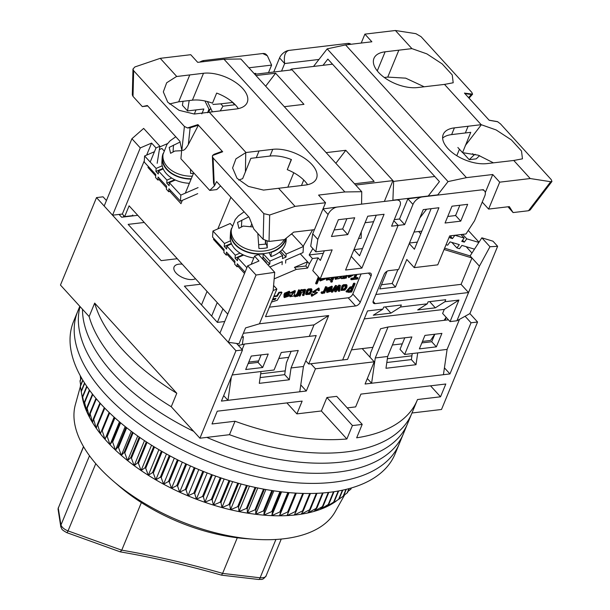 <?xml version="1.0" encoding="UTF-8"?>
<svg xmlns="http://www.w3.org/2000/svg" width="610" height="610" viewBox="0 0 610 610"><rect width="100%" height="100%" fill="white"/><g stroke="black" fill="none" stroke-linecap="round" stroke-linejoin="round"><path stroke-width="0.91" d="M195.513 278.747A12.726 6.535 -157.6 0 1 192.806 279.494A12.726 6.535 -157.6 0 1 179.241 275.705A12.726 6.535 -157.6 0 1 174.071 266.989A12.726 6.535 -157.6 0 1 178.86 264.176A12.726 6.535 -157.6 0 1 182.26 264.199M236.558 343.43L242.506 349.965L235.971 350.742L96.51 197.594L103.044 196.816L106.437 200.545M465.087 316.254L471.034 322.781L477.569 322.004L469.898 313.586L497.63 246.295L489.967 246.737L479.506 265.975L456.913 320.784L450.058 321.6L458.933 300.067L444.896 301.736L435.319 307.837L417.69 309.933L427.267 303.833L400.495 307.021L390.918 313.121L373.289 315.217L382.866 309.117L367.517 310.94L347.555 359.389L342.652 359.969L398.124 225.395L393.846 220.706L398.124 225.395L342.652 359.969L308.698 364.01L328.668 315.561L259.456 323.796L273.173 290.512L276.871 289.064L265.495 316.674L355.599 305.961L348.165 297.794L269.414 307.158M137.753 215.315L121.634 217.236L119.08 214.43M177.266 258.709L161.154 260.63L128.146 224.381L144.257 222.467M224.716 321.523L217.396 322.393L184.395 286.151L200.507 284.237M96.51 197.594L60.459 285.061L89.136 316.552L94.68 303.094L176.793 393.267L171.242 406.725L199.92 438.209L235.971 350.742M477.569 322.004L441.51 409.478L411.963 412.993M446.245 317.406L445.087 320.212M444.423 367.845L449.959 373.922L471.034 322.781M387.358 358.733L411.91 355.813M260.683 373.8L285.236 370.88M242.506 349.965L221.422 401.098L227.957 400.32L223.679 395.631M201.491 304.931L207.057 291.427M222.932 308.866L217.373 322.362M211.655 316.087L217.221 302.59M449.959 373.922L365.077 384.018L374.227 361.814L315.462 368.798L306.312 391.002L227.957 400.32L231.335 377.064M199.92 438.209L229.482 434.694L235.025 421.236L211.998 423.973L217.267 411.193L302.148 401.098L296.879 413.885L321.363 410.972L326.914 397.514L336.705 396.347L362.21 424.354L356.667 437.812A173.873 89.289 -157.6 0 0 417.286 400.068L411.742 413.527A173.873 89.289 -157.6 0 1 229.482 434.694A173.873 89.289 -157.6 0 0 346.282 451.918A173.873 89.289 -157.6 0 0 411.742 413.527L407.579 423.622A173.873 89.289 -157.6 0 1 342.126 462.014A173.873 89.289 -157.6 0 1 206.828 437.385A173.873 89.289 -157.6 0 0 342.126 462.014A173.873 89.289 -157.6 0 0 407.579 423.622L403.416 433.718A173.873 89.289 -157.6 0 1 337.963 472.109A173.873 89.289 -157.6 0 1 156.999 423.203A173.873 89.289 -157.6 0 1 80.07 306.601A173.873 89.289 -157.6 0 0 156.999 423.203A173.873 89.289 -157.6 0 0 337.963 472.109A173.873 89.289 -157.6 0 0 403.416 433.718L399.26 443.805A173.873 89.289 -157.6 0 1 333.807 482.197A173.873 89.289 -157.6 0 1 148.413 430.393A173.873 89.289 -157.6 0 1 77.752 311.291L79.811 306.312M347.22 407.892L355.645 406.893L360.914 394.106L445.803 384.01L440.534 396.797L417.499 399.535A173.873 89.289 -157.6 0 1 417.286 400.068M171.242 406.725A173.873 89.289 -157.6 0 1 89.136 316.552A173.873 89.289 -157.6 0 0 171.242 406.725M176.793 393.267A173.873 89.289 -157.6 0 1 94.68 303.094M367.334 378.543L371.604 383.24L375.28 357.948L388.036 326.998L380.556 328.76L370.628 352.847L370.003 357.17M362.188 348.592L374.227 361.814M310.864 363.751L315.462 368.798M300.776 384.925L306.312 391.002M443.432 374.7L447.099 349.408L417.72 352.9L416.005 364.704L385.97 368.272L387.685 356.476L375.28 357.948M362.21 424.354A173.873 89.289 22.4 0 1 352.42 425.521L346.869 438.979A173.873 89.289 -157.6 0 1 235.025 421.236M430.546 385.825L440.534 396.797M352.42 425.521L326.914 397.514M321.363 410.972L346.869 438.979M286.891 402.913L296.879 413.885M242.132 349.553L244.381 344.078L316.209 335.538L303.452 366.488L291.046 367.967L289.331 379.771L259.296 383.339L261.011 371.536L232.196 374.967M303.452 366.488L299.777 391.78M386.809 362.515L411.353 359.595L412.238 353.556M260.135 377.582L284.687 374.662L286.395 362.858L291.153 351.314M447.099 349.408L459.49 319.358M424.934 335.409L441.907 333.388L436.363 346.846L419.383 348.867L424.934 335.409M387.685 356.476L394.891 338.977L411.872 336.956L404.659 354.456L417.72 352.9M448.434 319.815L388.036 326.998M416.005 364.704L411.353 359.595M291.046 367.967L298.26 350.468L281.279 352.488L274.065 369.988L261.011 371.536M251.244 356.065L245.7 369.523L262.674 367.502L268.217 354.044L251.244 356.065M284.687 374.662L289.331 379.771M238.426 345.489L244.381 344.078M421.838 342.911L431.712 341.737L434.808 334.234M404.659 354.456L400.015 349.347L404.773 337.803M261.118 354.89L258.022 362.393L248.148 363.568M431.712 341.737L436.363 346.846M258.022 362.393L262.674 367.502M193.637 431.316A173.873 89.289 -157.6 0 1 82.51 309.285A173.873 89.289 -157.6 0 0 193.637 431.316M395.097 453.901A173.873 89.289 -157.6 0 1 329.644 492.293A173.873 89.289 -157.6 0 1 144.25 440.489A173.873 89.289 -157.6 0 1 73.596 321.386L77.752 311.291A173.873 89.289 -157.6 0 0 148.413 430.393A173.873 89.289 -157.6 0 0 333.807 482.197A173.873 89.289 -157.6 0 0 399.26 443.805L395.097 453.901M80.39 386.481L75.373 404.59A140.796 72.3 22.4 0 0 113.376 481.16A140.796 72.3 22.4 0 0 142.694 502.297A140.796 72.3 22.4 0 0 254.286 539.248A140.796 72.3 22.4 0 0 335.21 511.691L344.719 494.748M335.447 501.649A144.189 74.046 -157.6 0 1 335.271 501.771A144.189 74.046 -157.6 0 1 334.974 501.977A144.189 74.046 -157.6 0 1 330.391 504.798A144.189 74.046 -157.6 0 1 325.359 507.322A144.189 74.046 -157.6 0 1 319.899 509.525A144.189 74.046 -157.6 0 1 314.036 511.409A144.189 74.046 -157.6 0 1 307.798 512.964A144.189 74.046 -157.6 0 1 301.195 514.184A144.189 74.046 -157.6 0 1 294.272 515.069A144.189 74.046 -157.6 0 1 287.043 515.602A144.189 74.046 -157.6 0 1 279.54 515.793A144.189 74.046 -157.6 0 1 271.793 515.641A144.189 74.046 -157.6 0 1 263.833 515.137A144.189 74.046 -157.6 0 1 255.697 514.291A144.189 74.046 -157.6 0 1 247.401 513.109A144.189 74.046 -157.6 0 1 238.99 511.592A144.189 74.046 -157.6 0 1 230.504 509.739A144.189 74.046 -157.6 0 1 221.956 507.566A144.189 74.046 -157.6 0 1 213.393 505.072A144.189 74.046 -157.6 0 1 204.853 502.282A144.189 74.046 -157.6 0 1 196.359 499.201A144.189 74.046 -157.6 0 1 187.956 495.831A144.189 74.046 -157.6 0 1 179.66 492.201A144.189 74.046 -157.6 0 1 171.524 488.313A144.189 74.046 -157.6 0 1 163.564 484.188A144.189 74.046 -157.6 0 1 155.817 479.841A144.189 74.046 -157.6 0 1 151.852 477.478A144.189 74.046 -157.6 0 1 148.321 475.289L152.538 472.559A148.428 76.227 22.4 0 0 153.323 473.04L155.817 479.841L160.384 477.15A148.428 76.227 22.4 0 0 161.192 477.599L163.564 484.188L168.467 481.519A148.428 76.227 22.4 0 0 169.298 481.946L171.524 488.313L176.755 485.644A148.428 76.227 22.4 0 0 177.601 486.056L179.66 492.201L185.211 489.525A148.428 76.227 22.4 0 0 186.08 489.906L187.956 495.831L193.805 493.139A148.428 76.227 22.4 0 0 194.689 493.49L196.359 499.201L202.505 496.464A148.428 76.227 22.4 0 0 203.397 496.784L204.853 502.282L211.281 499.498A148.428 76.227 22.4 0 0 212.173 499.788L213.393 505.072L220.088 502.228A148.428 76.227 22.4 0 0 220.98 502.487L221.956 507.566L228.895 504.63A148.428 76.227 22.4 0 0 229.787 504.859L230.504 509.739L237.664 506.712A148.428 76.227 22.4 0 0 238.556 506.91L238.99 511.592L246.371 508.458A148.428 76.227 22.4 0 0 247.256 508.618L247.401 513.109L254.972 509.861A148.428 76.227 22.4 0 0 255.842 509.983L255.697 514.291L263.444 510.913A148.428 76.227 22.4 0 0 264.29 511.005L263.833 515.137L271.74 511.615A148.428 76.227 22.4 0 0 272.571 511.668L271.793 515.641L279.83 511.965A148.428 76.227 22.4 0 0 280.638 511.981L279.54 515.793L287.691 511.958A148.428 76.227 22.4 0 0 288.477 511.935L287.043 515.602L295.286 511.584A148.428 76.227 22.4 0 0 296.041 511.531L294.272 515.069L302.583 510.867A148.428 76.227 22.4 0 0 303.307 510.776L301.195 514.184L309.552 509.792A148.428 76.227 22.4 0 0 310.238 509.663L307.798 512.964L316.171 508.374A148.428 76.227 22.4 0 0 316.826 508.206L314.036 511.409L322.415 506.605A148.428 76.227 22.4 0 0 323.025 506.407L319.899 509.525L328.256 504.508A148.428 76.227 22.4 0 0 328.82 504.279L325.359 507.322L333.67 502.083A148.428 76.227 22.4 0 0 334.196 501.816L330.391 504.798L338.634 499.338A148.428 76.227 22.4 0 0 339.114 499.041L343.133 496.288A148.428 76.227 22.4 0 0 343.56 495.961L346.297 489.319M113.376 481.16L119.24 486.208A127.223 65.331 22.4 0 0 145.729 505.301A127.223 65.331 22.4 0 0 246.57 538.691L254.286 539.248M195.124 468L195.101 468.022A148.428 76.227 -157.6 0 1 194.232 467.641L194.224 467.611M203.732 471.583L203.71 471.599A148.428 76.227 -157.6 0 1 202.825 471.248L202.817 471.21M148.321 475.289A144.189 74.046 -157.6 0 1 141.093 470.554A144.189 74.046 -157.6 0 1 134.169 465.651A144.189 74.046 -157.6 0 1 127.574 460.596A144.189 74.046 -157.6 0 1 121.337 455.411A144.189 74.046 -157.6 0 1 115.473 450.127A144.189 74.046 -157.6 0 1 110.021 444.743A144.189 74.046 -157.6 0 1 104.989 439.299A144.189 74.046 -157.6 0 1 100.406 433.817A144.189 74.046 -157.6 0 1 96.281 428.304A144.189 74.046 -157.6 0 1 92.644 422.791A144.189 74.046 -157.6 0 1 89.495 417.301A144.189 74.046 -157.6 0 1 86.849 411.849A144.189 74.046 -157.6 0 1 84.721 406.466A144.189 74.046 -157.6 0 1 83.12 401.159A144.189 74.046 -157.6 0 1 82.312 397.507L81.138 391.178A148.428 76.227 22.4 0 0 81.252 391.719L83.12 401.159L82.502 396.576A148.428 76.227 22.4 0 0 82.67 397.133L84.721 406.466L84.409 402.082A148.428 76.227 22.4 0 0 84.637 402.646L86.849 411.849L86.856 407.655A148.428 76.227 22.4 0 0 87.131 408.227L89.495 417.301L89.822 413.29A148.428 76.227 22.4 0 0 90.158 413.87L92.644 422.791L93.307 418.956A148.428 76.227 22.4 0 0 93.688 419.535L96.281 428.304L97.295 424.636A148.428 76.227 22.4 0 0 97.73 425.208L100.406 433.817L101.771 430.302A148.428 76.227 22.4 0 0 102.251 430.873L104.989 439.299L106.712 435.929A148.428 76.227 22.4 0 0 107.238 436.501L110.021 444.743L112.095 441.503A148.428 76.227 22.4 0 0 112.667 442.067L115.473 450.127L117.913 447A148.428 76.227 22.4 0 0 118.523 447.557L121.337 455.411L124.135 452.399A148.428 76.227 22.4 0 0 124.783 452.94L127.574 460.596L130.731 457.668A148.428 76.227 22.4 0 0 131.424 458.201L134.169 465.651L137.685 462.807A148.428 76.227 22.4 0 0 138.409 463.318L141.093 470.554L144.966 467.771A148.428 76.227 22.4 0 0 145.721 468.266L148.321 475.289L158.882 449.654M343.781 495.442L347.143 492.949A148.428 76.227 22.4 0 0 347.525 492.59L349.179 488.579M348.02 491.386L350.659 489.319A148.428 76.227 22.4 0 0 350.986 488.938L351.39 487.954M80.345 375.867A148.428 76.227 22.4 0 0 80.306 376.271L80.672 379.29M81.344 377.651L80.062 380.754A148.428 76.227 22.4 0 0 80.07 381.273L80.634 385.139M82.739 380.038L80.329 385.894A148.428 76.227 22.4 0 0 80.383 386.427L81.183 391.071M343.133 496.288L345.969 489.403M342.789 490.127L339.114 499.041M342.393 490.211L338.634 499.338M347.143 492.949L348.92 488.648M338.68 490.943L334.196 501.816M338.23 491.019L333.67 502.083M350.659 489.319L351.2 488.008M334.005 491.713L328.82 504.279M333.495 491.782L328.256 504.508M328.805 492.392L323.025 506.407M328.249 492.453L322.415 506.605M323.117 492.933L316.826 508.206M322.515 492.979L316.171 508.374M316.979 493.315L310.238 509.663M316.331 493.337L309.552 509.792M310.429 493.49L303.307 510.776M309.743 493.49L302.583 510.867M303.498 493.437L296.041 511.531M302.773 493.421L295.286 511.584M296.3 493.147L287.043 515.602M296.216 493.147L288.477 511.935M295.461 493.101L287.691 511.958M289.087 492.628L279.54 515.793M288.637 492.59L280.638 511.981M287.844 492.522L279.83 511.965M281.599 491.858L271.793 515.641M280.775 491.759L272.571 511.668M279.959 491.66L271.74 511.615M273.852 490.829L263.833 515.137M272.678 490.654L264.29 511.005M271.846 490.524L263.444 510.913M265.899 489.533L255.697 514.291M264.382 489.258L255.842 509.983M263.535 489.106L254.972 509.861M257.763 487.962L247.401 513.109M255.925 487.573L247.256 508.618M255.056 487.39L246.371 508.458M249.49 486.124L238.99 511.592M247.332 485.606L238.556 506.91M246.455 485.385L237.664 506.712M241.102 484.012L230.504 509.739M238.655 483.349L229.787 504.859M237.77 483.097L228.895 504.63M232.646 481.625L221.956 507.566M229.917 480.802L220.98 502.487M229.024 480.535L220.088 502.228M224.152 478.987L213.393 505.072M221.155 477.988L212.173 499.788M220.263 477.691L211.281 499.498M215.65 476.082L204.853 502.282M212.41 474.908L203.397 496.784M211.525 474.58L202.505 496.464M207.186 472.941L196.359 499.201M203.71 471.599L194.689 493.49M202.825 471.248L193.805 493.139M198.784 469.555L187.956 495.831M195.101 468.022L186.08 489.906M194.232 467.641L185.211 489.525M190.48 465.956L179.66 492.201M186.614 464.187L177.601 486.056M185.76 463.791L176.755 485.644M182.306 462.151L171.524 488.313M178.273 460.169L169.298 481.946M177.434 459.749L168.467 481.519M174.3 458.148L163.564 484.188M170.121 455.952L161.192 477.599M169.298 455.517L160.384 477.15M166.477 453.977L155.817 479.841M162.176 451.56L153.323 473.04M161.383 451.11L152.538 472.559M154.482 447.016L145.721 468.266M153.712 446.55L144.966 467.771M151.539 445.201L141.093 470.554M147.056 442.341L138.409 463.318M146.316 441.853L137.685 462.807M144.478 440.641L134.169 465.651M139.934 437.553L131.424 458.201M139.225 437.057L130.731 457.668M137.715 435.99L127.574 460.596M133.14 432.681L124.783 452.94M132.462 432.177L124.135 452.399M131.28 431.293L121.337 455.411M126.689 427.755L118.523 447.557M126.056 427.252L117.913 447M125.187 426.558L115.473 450.127M120.612 422.799L112.667 442.067M120.017 422.295L112.095 441.503M119.468 421.83L110.021 444.743M114.924 417.85L107.238 436.501M114.367 417.347L106.712 435.929M114.131 417.133L104.989 439.299M109.64 412.947L102.251 430.873M109.129 412.451L101.771 430.302M104.775 408.113L97.73 425.208M104.302 407.625L97.295 424.636M100.345 403.401L93.688 419.535M99.918 402.928L93.307 418.956M96.349 398.849L90.158 413.87M95.961 398.391L89.822 413.29M92.789 394.502L87.131 408.227M92.453 394.075L86.856 407.655M89.678 390.415L84.637 402.646M89.38 390.019L84.409 402.082M86.994 386.648L82.67 397.133M86.742 386.29L82.502 396.576M84.744 383.263L81.252 391.719M84.538 382.943L81.138 391.178M82.907 380.312L80.383 386.427M81.465 377.872L80.07 381.273M384.361 201.437L392.947 180.613L292.068 69.837L254.797 74.275M392.947 180.613L355.668 185.051M323.315 253.272L309.178 254.957L312.854 248.56M362.492 248.613L353.983 249.627L359.557 255.758L376.271 215.2M365.077 222.711L373.587 221.697M324.337 250.809L320.372 260.417L318.054 257.862L312.785 270.642L320.219 278.816L332.145 249.879L315.827 251.823L317.825 239.425L328.088 214.529A8.479 4.926 -42.3 0 1 337.391 207.026L396.157 200.034A8.479 4.926 -42.3 0 1 399.657 201.056A8.479 4.926 -42.3 0 1 399.916 205.989L391.589 226.173L398.124 225.395L404.651 224.617L412.97 204.434A8.479 4.926 -42.3 0 1 422.272 196.931L481.038 189.939A8.479 4.926 -42.3 0 1 484.538 190.96A8.479 4.926 -42.3 0 1 484.797 195.894L474.534 220.789L465.994 233.958L449.677 235.902L437.751 264.839L414.243 267.63L438.925 207.743L423.256 209.611L398.574 269.498L388.783 270.657A4.239 2.463 -42.3 0 0 384.132 274.409L373.312 300.654A4.239 2.463 -42.3 0 0 373.442 303.124A4.239 2.463 -42.3 0 0 375.188 303.627L468.526 292.533L479.506 265.975M314.424 229.657L312.709 233.813L310.711 246.204L315.827 251.823M346.884 218.693L342.652 228.971L334.135 229.985M361.097 273.951L352.816 294.035L360.251 302.209L371.071 275.964A4.239 2.463 -42.3 0 0 370.941 273.501A4.239 2.463 -42.3 0 0 369.195 272.99L320.219 278.816M360.251 302.209A4.239 2.463 -42.3 0 1 355.599 305.961M347.761 234.583L354.7 217.762L338.375 219.707L331.443 236.527L347.761 234.583L342.652 228.971M367.754 216.207L345.573 270.039L361.89 268.095L384.079 214.27L367.754 216.207M248.766 362.081L258.64 360.906M278.8 358.512L288.675 357.338M305.793 360.815L308.698 364.01M132.66 215.925L132.782 214.987L132.507 215.658L124.669 216.588L129.106 205.829L227.759 314.158M262.742 53.527L267.386 55.8L266.235 54.542A8.479 4.926 137.7 0 0 262.742 53.527L203.969 60.512A8.479 4.926 137.7 0 0 199.836 62.106M196.031 109.914L194.331 114.032M183.053 101.29L182.405 105.309L187.522 110.928L189.191 100.566M248.895 67.794L271.61 65.095L268.499 72.643M201.834 113.856L203.839 108.984L187.522 110.928M255.437 74.199L255.773 73.375L254.156 73.566M210.709 108.328L208.315 112.499M284.313 106.689L303.955 104.348L275.598 73.215L255.956 75.548M354.509 183.77L374.151 181.437L345.794 150.296L326.152 152.63M303.178 246.257L312.602 229.879M274.164 278.877L296.292 269.406L307.646 268.057L309.4 263.802L300.28 253.783M309.4 263.802L312.427 258.533L318.054 257.862M309.178 254.957L312.427 258.533M361.89 268.095L351.207 256.36M317.825 239.425L312.709 233.813M399.657 201.056L398.505 199.798L396.157 200.034M337.391 207.026L322.972 208.917M273.6 285.472L276.871 289.064M259.456 323.796L245.571 327.906L239.029 343.765L228.3 342.317L256.04 275.026L247.668 265.838L219.935 333.129L228.3 342.317M273.173 290.512L274.721 272.334L256.04 275.026M328.668 315.561L314.02 324.886L243.344 333.296M314.02 324.886L309.293 336.362M242.353 344.558L243.421 336.484L243.146 337.155L241.682 337.33M251.19 264.336L254.561 256.154L258.975 261.004L247.668 265.838M213.889 238.51L213.515 239.417L224 250.939M227.355 254.622L234.804 262.803M238.052 266.364L244.526 273.471M230.885 197.266L217.854 228.887M169.717 191.326L180.972 203.687L182.352 200.339M185.31 193.156L193.698 172.805M148.352 166.5L147.963 167.445L155.664 175.901M159.019 179.584L166.469 187.766M157.166 163.289L159.911 146.255L156.007 147.933L150.197 162.031M156.007 147.933L151.593 143.083L146.636 155.1M124.669 216.588L122.343 214.041L144.311 160.743M123.456 217.015L123.662 215.483M201.513 61.907L203.969 60.512M267.386 55.8L271.61 65.095M122.343 214.041L112.553 215.2L104.18 206.012L131.912 138.729L143.655 128.405L159.911 146.255M220.24 110.883L222.932 106.201L220.789 103.845L212.936 104.455M232.806 102.427L220.789 103.845M232.562 102.442L234.705 104.798L234.881 104.379M147.963 167.445L148.87 167.056M265.663 86.208L275.598 73.215M234.705 104.798L222.932 106.201M293.776 172.744L287.844 187.14M214.385 239.051L213.515 239.417M303.734 180.034L301.47 185.516M335.858 163.289L345.794 150.296M254.561 256.154L258.465 254.484L274.721 272.334M307.646 268.057L305.785 266.013L307.539 261.759L294.432 267.363L296.292 269.406M318.222 290.703L319.274 290.49L319.205 288.5L313.021 292.495L316.399 293.456L312.884 295.484L312.32 293.814L311.26 294.02L311.329 295.758L311.794 296.262L317.482 292.602L314.089 291.572L318.168 289.399L318.222 290.703L317.848 289.201M319.205 288.5L318.74 287.989L312.556 291.984L313.021 292.495M316.117 293.296L312.678 295.171M317.482 292.602L313.937 291.237M331.146 287.279L331.001 288.606L326.64 289.125L326.556 291.999L327.021 292.51L331.238 291.145L332.358 286.662L327.517 288.69L327.051 288.179L331.893 286.151L332.358 286.662M338.619 287.867L338.169 290.871L339.663 291.26L340.357 285.442L339.32 285.564L336.224 290.345L336.979 285.846L335.95 285.968L331.642 292.213L332.602 292.098L335.858 287.295L335.103 291.801L336.125 291.679L339.328 286.761L338.634 291.382M335.126 288.362L334.638 291.29L335.103 291.801M336.979 285.846L335.485 285.457L331.177 291.702L331.642 292.213M340.357 285.442L338.855 285.061L336.537 288.637M319.991 278.556L319.724 280.447L320.189 280.958L325.13 279.029L323.75 278.495L321.135 279.845M326.121 278.114L326.487 280.211L329.987 279.266L329.629 280.127L330.521 280.02L331.581 277.466M329.835 277.672L327.463 279.075M332.374 277.367L331.565 279.327L333.022 279.723L334.074 277.169M345.451 275.812L342.881 277.481M288.545 292.342L288.393 293.677L284.039 294.195L283.947 297.062L284.412 297.573L288.637 296.216L289.75 291.733L284.916 293.761L284.451 293.25L289.285 291.222L289.75 291.733M289.46 295.042L290.017 296.75L293.867 295.964L295.385 291.039L290.68 293.326L294.477 291.786L291.062 296.14L290.436 294.714L289.498 294.958M294.211 291.649L290.856 295.789M289.353 295.248L290.017 296.75M295.385 291.039L294.92 290.528L290.223 292.8M304.222 290.474L302.43 295.118L303.887 295.507L305.648 289.872L302.148 290.833L302.514 289.941L301.63 290.047L299.144 296.071L300.135 295.957L301.47 292.724L304.588 290.703L302.895 295.629M302.514 289.941L301.165 289.536L298.679 295.56L299.144 296.071M305.648 289.872L305.183 289.361L302.324 289.735M352.816 294.035A4.239 2.463 -42.3 0 1 348.165 297.794M311.946 289.46L308.736 289.422L307.326 290.581L306.067 294.607L309.819 294.294L311.74 291.71L311.946 289.46L311.344 288.759L308.271 288.911L306.861 290.07L305.602 294.096L305.923 294.439M300.089 290.23L298.633 289.841L297.329 292.998C296.498 294.874 295.644 295.522 294.775 294.943L294.043 295.934L294.508 296.437C295.27 297.039 296.132 296.712 297.093 295.454L296.712 296.361L297.604 296.254L300.089 290.23L299.098 290.352L297.794 293.509C296.963 295.385 296.109 296.033 295.24 295.454L294.508 296.437M355.173 274.652L353.823 277.931L351.154 278.244L350.75 279.227L351.215 279.738L357.612 278.976L358.017 277.992L357.551 277.481L355.607 277.718M347.784 275.537L348.653 277.611L353.823 274.82M334.844 277.077L335.248 279.327L341.882 277.863L341.531 278.709L342.416 278.602L343.476 276.048M338.268 276.665L336.133 278.061M341.707 276.254L339.595 277.657M331.108 280.447L330.62 281.622L331.085 282.133L332.076 282.011L332.564 280.836L331.108 280.447L332.564 280.836M318.344 276.757L315.606 283.406L316.071 283.917L317.063 283.802L319.465 277.977M271.511 302.087L277.275 300.257L281.942 292.533L281.477 292.022L278.861 292.335L276.803 295.743L274.233 296.048M355.096 283.688L354.631 283.177L353.564 283.307L352.168 286.685L350.102 286.936L345.992 291.527L348.623 292.365L351.665 292.007L355.096 283.688L354.029 283.818L352.633 287.196L350.567 287.447L346.457 292.037M347.037 285.289L343.819 285.251L342.408 286.403L341.158 290.429L344.902 290.124L346.831 287.539L347.037 285.289L346.427 284.588L343.354 284.74L341.943 285.892L341.005 290.268M327.029 287.028L325.572 286.639L324.276 289.788C323.445 291.671 322.591 292.32 321.722 291.74L320.99 292.724L321.455 293.235C322.21 293.837 323.071 293.502 324.032 292.243L323.658 293.158L324.55 293.052L327.029 287.028L326.037 287.15L324.741 290.299C323.91 292.182 323.056 292.83 322.187 292.251L321.455 293.235M112.553 215.2L140.285 147.917L151.593 143.083M140.285 147.917L131.912 138.729M167.582 143.579L159.805 146.911M294.432 267.363L305.785 266.013M311.26 294.02L311.794 296.262M312.785 294.325L311.725 294.531M326.64 289.125L327.105 289.636L327.021 292.51M331.001 288.606L331.466 289.117L327.105 289.636M327.517 288.69L331.39 287.424L331.466 289.117M335.485 285.457L335.95 285.968M338.855 285.061L339.32 285.564M320.578 278.77L320.189 280.958M323.75 278.495L324.215 279.006L321.295 280.204L323.376 278.435M325.13 279.029L324.215 279.006M326.83 278.03L326.487 280.211M330.582 277.58L327.547 279.365L327.822 277.908M333.083 277.283L332.031 279.837M345.046 278L346.183 278.16L347.235 275.598M342.698 277.916L343.087 278.343C343.849 278.938 344.711 278.61 345.664 277.352L345.29 278.267M343.354 276.841L343.819 277.352L343.087 278.343M346.373 275.407C345.542 277.283 344.688 277.931 343.819 277.352M284.039 294.195L284.504 294.706L284.412 297.573M288.393 293.677L288.858 294.188L284.504 294.706M284.916 293.761L288.782 292.495L288.858 294.188M290.68 293.326L290.223 292.83M290.901 295.225L289.872 295.492M301.165 289.536L301.63 290.047M294.775 294.943L295.24 295.454M298.633 289.841L299.098 290.352M358.017 277.992L355.356 278.312L356.949 274.447M351.154 278.244L351.619 278.755L351.215 279.738M353.823 277.931L354.288 278.442L351.619 278.755M355.882 274.569L354.288 278.442M348.44 275.453L348.653 277.611M335.553 276.993L335.248 279.327M338.969 276.582L336.202 278.381L336.537 276.871M342.477 276.162L339.724 278.084L339.999 276.46M331.573 280.958L331.085 282.133M318.809 277.268L316.071 283.917M276.803 295.743L277.268 296.254L274.058 296.635L274.355 295.179M278.861 292.335L279.327 292.846L277.268 296.254M281.942 292.533L279.327 292.846M352.168 286.685L352.633 287.196M353.564 283.307L354.029 283.818M321.722 291.74L322.187 292.251M325.572 286.639L326.037 287.15M327.799 290.352L331.062 289.963L327.875 291.755L327.799 290.352M285.198 295.415L288.461 295.034L285.274 296.826L285.198 295.415M308.485 290.452L310.947 290.162L310.726 291.832L309.522 293.623L307.066 293.906L308.485 290.452M349.431 275.453L352.694 275.072L349.515 276.864L349.431 275.453M272.434 299.846L274.957 299.548L275.987 298.389L272.853 298.824M350.14 288.431L352.229 288.179L351.002 291.153L347.624 291.298L350.14 288.431M343.575 286.281L346.038 285.983L345.809 287.661L344.604 289.445L342.149 289.735L343.575 286.281M330.269 290.055L327.677 291.397M287.661 295.126L285.076 296.46M310.482 289.651L310.261 291.321L309.056 293.113L306.601 293.395M351.901 275.163L349.316 276.498M275.148 298.488L275.529 299.136M275.064 298.625L272.678 299.251M351.52 288.263L350.536 290.642L351.002 291.153M350.536 290.642L347.471 290.924M345.573 285.472L345.344 287.15L344.139 288.942L341.684 289.224M197.709 193.652L180.446 201.17L168.924 188.726L168.734 191.753L166.385 189.214L166.568 186.18L158.104 177.037L157.921 180.064L160.049 179.134M171.7 178.051L166.942 180.125L158.478 170.975L163.236 168.909M180.446 201.17L180.812 195.116L198.082 187.59M163.007 168.383L155.939 171.463L158.287 174.01L158.478 170.975M155.939 171.463L156.122 168.436L144.6 155.985L144.227 162.047L155.756 174.498L155.565 177.525L157.921 180.064M166.942 180.125L166.759 183.152L169.107 185.692L169.29 182.665L180.812 195.116M163.869 150.624L161.871 148.466L159.378 149.549M154.452 151.699L144.6 155.985M174.681 179.698L166.759 183.152M169.29 182.665L175.367 180.019M168.734 191.753L170.861 190.823M162.199 165.79L156.122 168.436M181.643 150.685L174.879 151.028L170.587 153.293L169.191 147.399L180.072 142.046M193.454 173.408A26.87 18.773 -176.5 0 1 190.594 173.438L190.495 169.283M192.302 176.198A27.389 19.131 -176.5 0 1 163.274 159.347A27.389 19.131 -176.5 0 1 163.023 154.383L162.687 156.816A27.564 19.253 3.5 0 0 162.946 161.81A27.564 19.253 3.5 0 0 191.235 178.783M191.113 179.081A27.991 19.55 -176.5 0 1 162.168 157.769L161.909 162.016A27.991 19.55 3.5 0 0 189.382 183.29M162.168 157.769A27.991 19.55 -176.5 0 1 163.183 153.362M253.02 226.966L243.215 226.066L238.922 228.338L237.526 222.444L248.735 216.87M267.058 241.346L267.287 247.767A26.87 18.773 -176.5 0 1 258.93 248.483L257.847 233.836M284.191 239.654A27.389 19.131 -176.5 0 1 255.918 251.053A27.389 19.131 -176.5 0 1 231.609 234.385A27.389 19.131 -176.5 0 1 231.358 229.429L231.03 231.861A27.564 19.253 3.5 0 0 231.281 236.855A27.564 19.253 3.5 0 0 258.335 253.806A27.564 19.253 3.5 0 0 285.571 238.708M267.287 247.767L266.41 244.069L258.846 244.709M265.449 240.851L265.365 242.292A12.726 8.891 3.5 0 0 265.525 244.145L265.724 240.958M250.87 225.997A12.726 8.891 3.5 0 0 251.694 223.649M269.132 252.631L270.992 256.574A27.991 19.55 3.5 0 0 286.12 240.492L286.265 238.152M261.926 258.289A27.991 19.55 3.5 0 0 262.956 258.205L263.215 253.966A27.991 19.55 -176.5 0 1 230.504 232.814L230.244 237.054A27.991 19.55 3.5 0 0 253.813 257.969M230.504 232.814A27.991 19.55 -176.5 0 1 231.518 228.399M286.098 238.281A27.991 19.55 -176.5 0 1 271.252 252.334L270.992 256.574M282.072 264.664L282.262 261.629L269.887 267.02M245.052 272.19L237.26 263.764L237.069 266.791L234.72 264.252L234.903 261.225L226.44 252.075L226.257 255.11L228.384 254.179M240.035 253.097L235.277 255.171L226.813 246.021L231.571 243.947M279.456 252.143L282.628 255.575L269.948 261.103L263.085 253.691M285.594 263.123L285.785 260.096L303.048 252.578L303.422 246.516L291.9 234.065L290.642 234.614M267.965 264.908L269.757 264.13L269.948 261.103M266.387 263.185L266.417 262.635L266.044 262.803M282.628 255.575L282.445 258.602L285.968 257.069L286.159 254.042L303.422 246.516M231.342 243.428L224.274 246.509L226.623 249.048L226.813 246.021M224.274 246.509L224.465 243.481L212.936 231.03L212.57 237.084L224.091 249.536L223.9 252.563L226.257 255.11M235.277 255.171L235.094 258.198L237.442 260.737L237.625 257.71L246.898 267.721M232.204 225.662L230.206 223.512L212.936 231.03M243.024 254.744L235.094 258.198M269.757 264.13L263.04 256.871M286.159 254.042L282.102 249.658M262.369 258.259L266.417 262.635M237.625 257.71L243.703 255.064M237.069 266.791L239.204 265.868M230.534 240.836L224.465 243.481M285.968 257.069L280.554 251.221M176.481 76.532L166.675 82.769L163.327 91.889L167.735 102.19L179.111 110.326L194.277 114.032L236.039 108.999A29.684 15.242 -157.6 0 0 247.218 102.45A29.684 15.242 -157.6 0 0 235.155 82.114A29.684 15.242 -157.6 0 0 203.496 73.269L176.481 76.532M169.42 103.975L178.692 101.809L189.786 74.9M259.052 150.96L245.99 152.515L235.94 158.836L232.593 167.948L237 178.257L248.377 186.393L263.543 190.091L305.305 185.066A29.684 15.242 -157.6 0 0 316.483 178.509A29.684 15.242 -157.6 0 0 304.421 158.173A29.684 15.242 -157.6 0 0 272.762 149.328L259.052 150.96L256.276 157.685L250.862 158.333L242.658 178.646L238.685 180.034M307.592 184.685A29.684 15.242 22.4 0 0 287.272 169.664L291.435 159.568A29.684 15.242 22.4 0 0 269.994 156.061L256.276 157.685M287.272 169.664L291.252 159.5M361.593 204.144L361.738 191.708L240.874 58.987L224.007 59.231L344.871 191.959L318.572 195.086L325.549 202.741L295.034 206.371L278.534 188.246M358.558 238.533L361.196 238.22L361.272 231.945M212.41 111.813L207.4 101.565M238.327 108.618A29.684 15.242 22.4 0 0 216.664 93.086L212.501 103.181A29.684 15.242 22.4 0 0 192.409 100.177L203.496 73.269M245.99 152.515L209.268 112.187M176.725 76.448L160.224 58.331L190.739 54.702L197.709 62.357L224.007 59.231M220.553 185.92L216.763 189.573L209.733 190.411L214.468 185.837L216.596 181.574L249.177 217.358L253.882 229.116L263.177 239.326L269.018 241.461L284.435 239.623L293.738 232.12L314.455 229.657L325.549 202.741M207.545 112.728L208.986 109.221L204.96 100.978M361.738 191.708L344.871 191.959M209.733 110.036L208.986 109.221M295.034 206.371L269.681 215.002L263.825 213.652L213.073 157.929L212.379 156.412L212.577 155.436L222.688 151.76L198.395 125.18L188.345 144.478L190.114 127.81L187.522 127.978L184.403 126.438L133.659 70.714L132.965 69.067L132.317 94.878L133.01 96.388L142.313 106.597L147.727 105.949M178.692 101.809L192.409 100.177M142.313 106.597L147.33 105.515L179.912 141.299L181.719 149.869L180.911 158.76L209.733 190.411M132.965 69.067L134.871 66.955L160.224 58.331M212.585 155.497L222.688 151.76M214.468 185.837L213.538 182.87L212.379 156.412M188.345 144.478C185.661 149.214 183.518 151.082 181.894 150.068L181.719 149.869M187.522 127.925L197.96 124.608L198.395 125.18L190.114 127.81M212.577 155.436L214.179 154.238L222.2 151.318M290.078 70.074L291.374 69.075L393.641 181.383L392.886 200.423M350.948 44.271A8.479 4.926 137.7 0 0 347.624 43.432L288.858 50.416A8.479 4.926 137.7 0 0 279.555 57.927L273.745 72.018M351.474 349.865L372.908 347.319M392.413 345.001L402.287 343.827M422.448 341.425L430.546 340.464L434.739 334.242M382.866 309.117L383.698 307.097L401.327 305L400.495 307.021M427.267 303.833L428.098 301.82L445.727 299.723L444.896 301.736M467.656 204.327L451.987 206.195L445.056 223.016L460.725 221.148L467.656 204.327M394.289 219.631L399.535 219.005L404.651 224.617M422.272 196.931L407.861 198.822L399.535 219.005M431.117 208.673L414.404 249.231L409.257 243.581M459.849 205.257L455.609 215.536L447.755 216.474M392.977 200.202L437.728 194.872M397.911 269.574L392.184 283.475L381.486 284.748M417.347 242.094L409.485 243.024M455.716 215.048L455.327 215.566M393.641 181.383L434.778 176.488M291.374 69.075L332.511 64.18M281.553 71.088L284.664 63.539L318.946 59.46M279.555 57.927L284.664 63.539C283.673 56.044 285.068 51.675 288.858 50.416M347.624 43.432L350.674 44.309M444.111 320.326L446.146 317.307M364.231 318.916L444.286 309.392L442.624 313.433L450.058 321.6M484.538 190.96L483.394 189.702L481.038 189.939M444.286 309.392L458.933 300.067M456.913 320.784L469.898 313.586M468.526 292.533L461.084 284.359L471.972 257.961L479.407 266.128M375.851 294.5L461.084 284.359M414.243 267.63L406.809 259.463L395.44 287.051L379.763 288.911L387.045 271.259M395.44 287.051L392.184 283.475M460.725 221.148L455.609 215.536M456.776 155.71L459.444 149.229M471.972 253.051L466.17 246.676M429.669 301.63L435.319 307.837M385.268 306.914L390.918 313.121M444.072 249.505L471.972 257.961L470.112 255.918L481.847 237.816L489.967 246.737M481.847 237.816L492.979 241.194L497.63 246.295M470.112 255.918L444.614 248.194M474.496 249.154L461.907 245.411L459.483 248.705L456.905 247.935L459.33 244.64L450.058 241.88L447.633 245.174L446.047 244.709M461 234.598L464.164 238.052L454.885 235.285M479.01 242.185L468.266 230.458M478.858 242.422L466.741 238.823L464.324 242.117L462.578 240.21M464.164 238.052L461.747 241.346L464.324 242.117M451.469 235.689L449.898 237.824L452.475 238.586L454.892 235.292M451.85 242.422L456.905 247.935M452.475 238.586L450.737 236.688M466.741 238.823L462.7 234.408M460.725 234.591A27.991 7.457 36.3 0 0 462.967 234.324M468.114 126.239L454.404 127.871A29.684 15.242 -157.6 0 0 443.226 134.421A29.684 15.242 -157.6 0 0 455.289 154.757A29.684 15.242 -157.6 0 0 486.948 163.602L513.91 160.453L522.465 158.829L521.504 151.005L511.439 139.964L496.113 129.93L481.176 124.684L468.114 126.239L465.338 132.965L470.76 132.324L462.555 152.637L478.293 155.207L493.406 162.832M385.139 51.804A29.684 15.242 -157.6 0 0 373.96 58.362A29.684 15.242 -157.6 0 0 386.023 78.698A29.684 15.242 -157.6 0 0 417.682 87.543L444.644 84.386L453.2 82.762L452.239 74.938L442.174 63.905L426.847 53.863L411.91 48.625L385.139 51.804L377.27 70.89M465.338 132.965L451.629 134.596A29.684 15.242 22.4 0 0 442.631 138.112M428.243 196.001L439.429 181.597L327.86 59.078L323.025 65.308M313.532 66.437L327.181 48.861L448.045 181.589L437.545 195.116M426.603 209.215L419.817 217.945M482.243 202.085L488.618 209.085L509.327 206.622L513.086 212.57L508 206.782M444.446 84.355L481.176 124.684M485.293 192.562L492.735 174.513L466.436 177.64L345.573 44.911L371.871 41.785L364.894 34.129L395.41 30.5L411.91 48.625M492.735 174.513L499.704 182.169L530.22 178.539L513.719 160.422M384.315 77.501L387.754 77.089L405.696 78.156L424.141 86.772M387.754 77.089L398.849 50.172M466.436 177.64L448.045 181.589M413.992 232.082L421.853 231.144M455.075 215.597L455.868 214.911M327.181 48.861L345.573 44.911M418.643 231.525L420.747 233.836M513.086 212.57L528.504 210.74L530.151 209.985L551.951 181.475L550.708 181.719L530.22 178.539M462.555 152.637L457.874 147.498M462.792 152.63L469.22 159.69L473.962 155.115L472.636 153.667M469.044 98.157L472.62 94.153L464.454 93.117L489.189 120.277L497.63 121.741L500.49 123.883L551.242 179.614L551.951 181.475M395.41 30.5L415.89 33.68L421.075 36.676L471.82 92.4L472.567 94.215M361.219 43.051L364.894 34.129M488.618 209.085L499.704 182.169M479.582 155.642L476.257 158.852L469.22 159.69M473.962 155.115L475.213 154.284M497.63 121.741L489.189 120.277M489.212 120.2L497.676 121.672M464.484 93.048L464.919 93.627L471.37 94.504L468.571 97.63M472.62 94.153L471.37 94.504M237.29 537.776L222.604 573.4L260.112 577.792C264.183 577.868 266.235 577.029 266.257 575.268M275.911 539.461L260.112 577.792A4.239 1.426 94.9 0 1 258.785 579.5C261.553 578.966 262.399 580.857 266.113 575.794L281.256 539.049M258.785 579.5L221.491 575.154L222.604 573.4M83.578 446.733L58.278 508.13L60.954 525.042L89.502 455.769M66.772 532.637A4.239 0.618 -67.9 0 0 68.045 530.913C64.355 529.419 61.984 527.467 60.954 525.042A4.239 3.286 -18.9 0 0 60.847 527.04L60.847 527.04C62.426 529.083 60.123 528.878 66.772 532.637L120.2 551.844L121.741 550.189L68.045 530.913L95.762 463.669M120.246 551.852C153.034 557.479 186.774 565.249 221.468 575.146L221.491 575.154M222.619 573.37C188.147 563.533 154.521 555.794 121.756 550.159L121.741 550.189M60.847 527.04L58.049 509.152A4.239 3.599 -177.2 0 1 58.278 508.13L83.494 446.589M121.756 550.159L141.368 502.579M322.995 208.94L328.088 214.529M371.071 275.964L368.44 273.082M338.779 287.615L339.137 288.012M319.937 278.678L320.402 279.189M303.81 291.778L304.276 292.289M306.861 290.07L307.326 290.581M308.271 288.911L308.736 289.422M297.329 292.998L297.794 293.509M334.814 277.146L335.279 277.657M350.102 286.936L350.567 287.447M343.819 285.251L343.354 284.74M341.943 285.892L342.408 286.403M324.276 289.788L324.741 290.299M310.261 291.321L310.726 291.832M309.522 293.623L309.056 293.113M274.492 299.037L274.957 299.548M348.935 291.397L348.478 290.886M345.344 287.15L345.809 287.661M344.604 289.445L344.139 288.942M173.484 145.134L173.072 151.837M241.819 220.172L241.407 226.874M245.746 152.599L245.418 171.547M269.994 156.061L272.762 149.328M269.681 215.002L269.018 241.461M214.293 185.638L213.073 157.929M263.825 213.652L263.177 239.326M133.01 96.388L133.659 70.714M184.403 126.438L181.894 150.068M407.861 198.822L412.97 204.434M375.188 303.627L373.099 301.332M481.374 124.715L465.308 145.538M454.404 127.871L451.629 134.596M550.708 181.719L528.504 210.74M335.271 501.771L336.118 501.191M338.138 278.267L338.603 278.778M175.787 136.762L170.068 140.841L166.919 144.486L163.023 154.383M244.122 211.807L238.403 215.887L235.254 219.531L231.358 229.429M455.365 215.566L455.807 214.964M58.049 509.152L58.438 507.383"/></g></svg>
